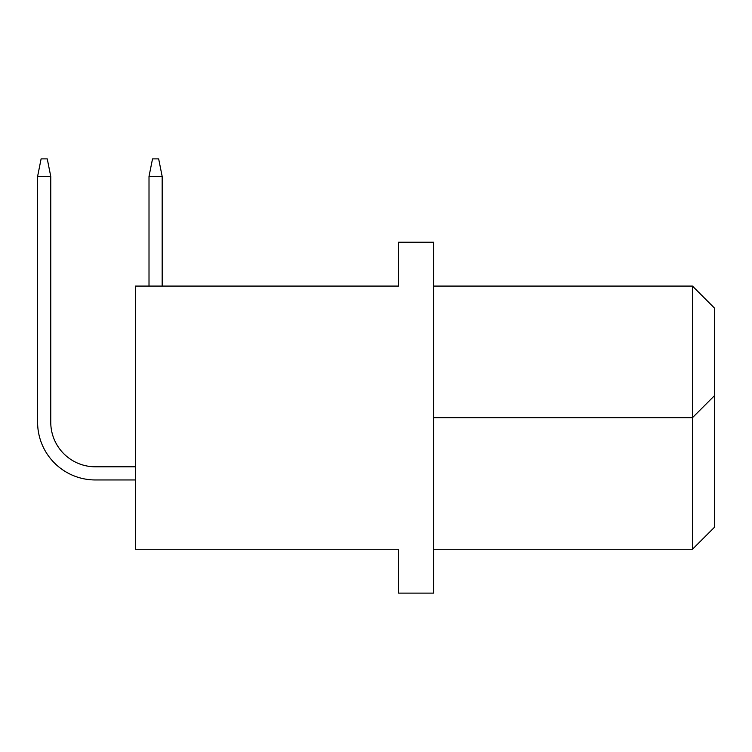 <?xml version="1.0" encoding="UTF-8"?>
<svg xmlns="http://www.w3.org/2000/svg" width="752" height="752" viewBox="0 0 752 752"><rect width="100%" height="100%" fill="white"/><g stroke="black" fill="none" stroke-linecap="round" stroke-linejoin="round"><path stroke-width="1.13" d="M135.416 286.08L135.416 549.261L398.588 549.261L398.588 593.121L433.678 593.121L433.678 242.219L398.588 242.219L398.588 286.08L135.416 286.08M433.678 549.261L692.47 549.261L692.47 286.08L433.678 286.08M433.678 417.67L692.47 417.67L714.4 395.74L714.4 527.331L692.47 549.261M692.47 286.08L714.4 308.01L714.4 395.74M152.524 158.879L158.663 158.879L162.169 176.429L149.009 176.429L149.009 286.08L149.009 176.429L149.009 286.08L149.009 176.429L149.009 286.08L149.009 176.429L149.009 286.08L149.009 176.429L149.009 286.08L149.009 176.429L149.009 286.08L149.009 176.429L149.009 286.08L149.009 176.429L149.009 286.08L149.009 176.429L149.009 286.08L149.009 176.429L149.009 286.08L149.009 176.429L149.009 286.08L149.009 176.429L149.009 286.08L149.009 176.429L149.009 286.08L149.009 176.429L149.009 286.08L149.009 176.429L149.009 286.08L149.009 176.429L149.009 286.08L149.009 176.429L152.524 158.879M162.169 286.08L162.169 176.429M135.416 466.795L95.325 466.795A44.565 44.565 0 0 1 50.76 422.229L50.76 176.429L37.6 176.429L37.6 422.229A57.725 57.725 0 0 0 95.325 479.955L135.416 479.955M37.6 422.229L37.6 176.429L37.6 422.229L37.6 176.429L37.6 422.229L37.6 176.429L37.6 422.229L37.6 176.429L37.6 422.229L37.6 176.429L37.6 422.229L37.6 176.429L37.6 422.229L37.6 176.429L37.6 422.229L37.6 176.429L37.6 422.229L37.6 176.429L37.6 422.229L37.6 176.429L37.6 422.229L37.6 176.429L37.6 422.229L37.6 176.429L37.6 422.229L37.6 176.429L37.6 422.229L37.6 176.429L37.6 422.229L37.6 176.429L37.6 422.229L37.6 176.429L41.106 158.879L47.254 158.879L50.76 176.429M95.325 466.795A44.565 44.565 0 0 1 50.76 422.229A44.565 44.565 0 0 0 95.325 466.795A44.565 44.565 0 0 1 50.76 422.229A44.565 44.565 0 0 0 95.325 466.795A44.565 44.565 0 0 1 50.76 422.229A44.565 44.565 0 0 0 95.325 466.795A44.565 44.565 0 0 1 50.76 422.229A44.565 44.565 0 0 0 95.325 466.795A44.565 44.565 0 0 1 50.76 422.229A44.565 44.565 0 0 0 95.325 466.795A44.565 44.565 0 0 1 50.76 422.229A44.565 44.565 0 0 0 95.325 466.795A44.565 44.565 0 0 1 50.76 422.229A44.565 44.565 0 0 0 95.325 466.795A44.565 44.565 0 0 1 50.76 422.229A44.565 44.565 0 0 0 95.325 466.795A44.565 44.565 0 0 1 50.76 422.229A44.565 44.565 0 0 0 95.325 466.795A44.565 44.565 0 0 1 50.76 422.229A44.565 44.565 0 0 0 95.325 466.795A44.565 44.565 0 0 1 50.76 422.229A44.565 44.565 0 0 0 95.325 466.795A44.565 44.565 0 0 1 50.76 422.229A44.565 44.565 0 0 0 95.325 466.795A44.565 44.565 0 0 1 50.76 422.229A44.565 44.565 0 0 0 95.325 466.795A44.565 44.565 0 0 1 50.76 422.229A44.565 44.565 0 0 0 95.325 466.795A44.565 44.565 0 0 1 50.76 422.229A44.565 44.565 0 0 0 95.325 466.795A44.565 44.565 0 0 1 50.76 422.229"/></g></svg>
